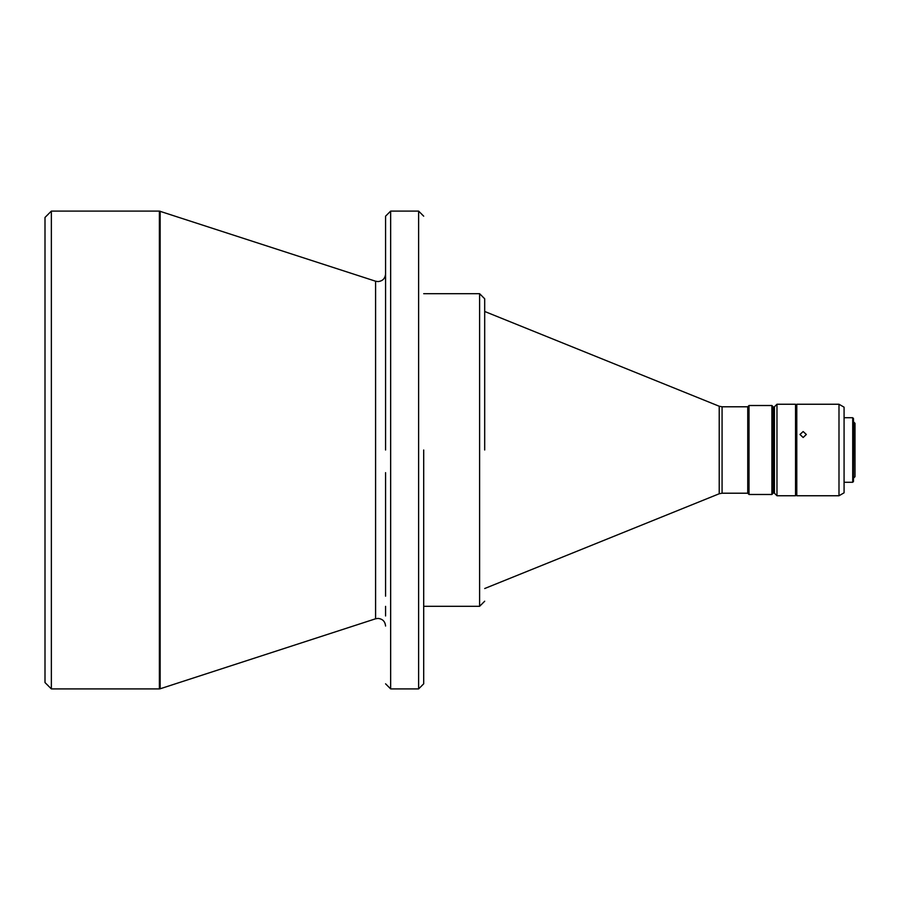 <?xml version="1.0" encoding="UTF-8"?>
<svg xmlns="http://www.w3.org/2000/svg" width="900" height="900" viewBox="0 0 900 900"><rect width="100%" height="100%" fill="white"/><g stroke="black" fill="none" stroke-linecap="round" stroke-linejoin="round"><path stroke-width="1.35" d="M390.656 211.095L390.656 688.905L418.613 688.905L418.613 211.095L390.656 211.095L385.571 216.18M51.356 450L51.356 211.095L45 217.451L45 682.549L51.356 688.905L51.356 450M423.697 606.308L479.61 606.308L479.61 293.692L423.697 293.692M722.07 406.789L747.742 406.789L747.742 493.211L722.07 493.211L722.07 406.789L719.212 406.238L719.212 493.762L484.695 588.521M749.014 405.517L749.014 494.483L771.885 494.483L771.885 405.517L749.014 405.517L747.742 406.789M771.885 405.517L773.156 406.789L773.156 493.211L771.885 494.483M774.428 406.789L774.428 493.211L776.97 495.754L776.97 404.246L774.428 406.789M776.97 404.246L795.533 404.246L795.533 495.754L776.97 495.754M803.149 437.501L806.332 434.475L803.149 431.527L799.976 434.475L803.149 437.501M838.991 404.246L838.991 495.754L796.793 495.754L796.793 404.246L838.991 404.246L844.076 407.183L844.076 492.817L838.991 495.754M852.716 482.276L853.47 481.511L853.47 418.489L852.716 417.724L852.716 482.276L844.076 482.276M852.716 417.724L844.076 417.724M853.729 477.956L855 476.685L855 423.315L853.729 422.044L853.47 477.956M385.571 472.657L385.571 596.183M385.571 606.352L385.571 615.971M385.571 570.173L385.571 556.785M385.571 533.858L385.571 529.2M385.571 506.565L385.571 493.436M385.571 484.886L385.571 480.814M385.571 444.668L385.571 303.817M385.571 283.477L385.571 234.225M385.571 450L385.571 216.18L385.571 450M423.697 616.523L423.697 665.775M423.697 450L423.697 683.82L423.697 450M484.695 450L484.695 298.777L484.695 450M385.571 626.04C385.121 621.405 382.579 618.863 377.944 618.413L375.593 618.784L375.593 281.216L159.379 211.095L159.379 688.905L51.356 688.905M375.593 618.784L160.155 688.781L160.155 211.219M159.379 211.095L51.356 211.095M719.212 406.238L484.695 311.479M774.428 410.603L773.156 410.603M796.793 413.145L795.533 413.145M375.593 281.216L377.944 281.588C382.579 281.137 385.121 278.595 385.571 273.96M390.656 688.905L385.571 683.82M160.155 688.781L159.379 688.905M418.613 688.905L423.697 683.82M418.613 211.095L423.697 216.18M479.61 293.692L484.695 298.777M479.61 606.308L484.695 601.222M719.212 493.762L722.07 493.211M747.742 493.211L749.014 494.483M774.428 489.397L773.156 489.397M796.793 486.855L795.533 486.855"/></g></svg>
